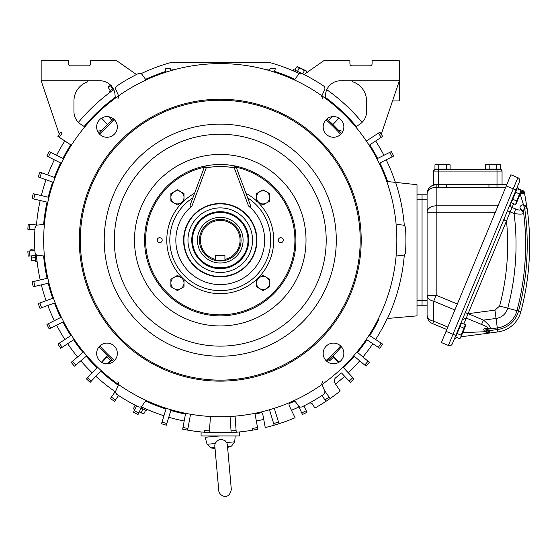<?xml version="1.0" encoding="UTF-8"?>
<svg xmlns="http://www.w3.org/2000/svg" width="557" height="557" viewBox="0 0 557 557"><rect width="100%" height="100%" fill="white"/><g stroke="black" fill="none" stroke-linecap="round" stroke-linejoin="round"><path stroke-width="0.84" d="M326.896 118.982A161.439 161.439 0 0 1 341.462 133.548M99.049 133.548A161.439 161.439 0 0 1 113.621 118.982M113.621 361.389A161.439 161.439 0 0 1 99.049 346.823M341.462 346.823A161.439 161.439 0 0 1 326.896 361.389M352.846 377.646A190.988 190.988 0 0 1 349.169 381.099L350.353 382.36A192.715 192.715 0 0 0 354.029 378.906L342.973 367.14M338.586 362.461L333.58 357.134A162.853 162.853 0 0 1 329.904 360.588L328.936 359.564M368.003 361.214A190.988 190.988 0 0 1 364.751 365.072L366.074 366.186A192.715 192.715 0 0 0 369.326 362.329L356.967 351.933M381.127 343.119A190.988 190.988 0 0 1 378.356 347.331L379.797 348.285A192.715 192.715 0 0 0 382.575 344.073L369.089 335.189M257.536 427.498A190.988 190.988 0 0 1 252.579 428.417L252.892 430.115A192.715 192.715 0 0 0 257.849 429.196L254.911 413.322M210.455 416.483L209.328 432.594A192.715 192.715 0 0 1 187.618 430.115L190.564 414.241M252.892 430.115A192.715 192.715 0 0 1 236.217 432.239L235.089 416.135M289.396 402.655A4.038 4.038 0 0 0 289.424 406.137L295.099 417.771A192.715 192.715 0 0 1 279.008 423.724L274.288 408.288M166.835 423.55A190.988 190.988 0 0 1 162.01 422.074L161.502 423.724A192.715 192.715 0 0 0 166.327 425.2L171.048 409.764M34.938 286.382A190.988 190.988 0 0 1 33.782 281.466L32.104 281.863A192.715 192.715 0 0 0 33.253 286.771L48.974 283.074M41.608 307.715A190.988 190.988 0 0 1 39.881 302.973L38.259 303.565A192.715 192.715 0 0 0 39.979 308.306L55.157 302.799M50.722 328.129A190.988 190.988 0 0 1 48.459 323.617L46.913 324.397A192.715 192.715 0 0 0 49.176 328.902L63.602 321.661M62.154 347.331A190.988 190.988 0 0 1 59.383 343.119L57.935 344.073A192.715 192.715 0 0 0 60.713 348.285L74.199 339.401M75.759 365.072A190.988 190.988 0 0 1 72.507 361.214L71.192 362.329A192.715 192.715 0 0 0 74.436 366.186L86.788 355.791M107.619 363.77L110.606 360.588A162.853 162.853 0 0 1 106.93 357.134L101.931 362.461M91.341 381.099A190.988 190.988 0 0 1 87.665 377.646L86.481 378.906A192.715 192.715 0 0 0 90.157 382.36L101.214 370.593M59.258 134.265L41.162 80.765L99.94 80.765A15.136 15.136 0 0 1 115.014 94.586L115.334 98.171M59.327 137.335A190.988 190.988 0 0 1 62.099 133.123L60.657 132.169A192.715 192.715 0 0 0 57.886 136.381L71.373 145.259M48.41 156.844A190.988 190.988 0 0 1 50.673 152.333L49.127 151.56A192.715 192.715 0 0 0 46.865 156.064L61.298 163.305M39.853 177.495A190.988 190.988 0 0 1 41.573 172.747L39.944 172.162A192.715 192.715 0 0 0 38.224 176.903L53.402 182.404M33.761 199.002A190.988 190.988 0 0 1 34.917 194.087L33.232 193.697A192.715 192.715 0 0 0 32.076 198.605L47.798 202.295M387.484 318.472A184.645 184.645 0 0 0 404.326 254.709A184.645 184.645 0 0 1 387.484 318.472L417.005 315.861L417.005 184.694L386.774 181.457M378.412 133.123A190.988 190.988 0 0 1 381.183 137.335L382.624 136.381A192.715 192.715 0 0 0 379.853 132.169L366.367 141.046M389.837 152.333A190.988 190.988 0 0 1 392.1 156.844L393.646 156.064A192.715 192.715 0 0 0 391.383 151.56L376.95 158.794M349.169 381.099L341.552 372.995A4.038 4.038 0 0 0 340.313 373.754A179.598 179.598 0 0 1 335.683 377.778A4.038 4.038 0 0 0 334.931 383.132L340.236 391A192.715 192.715 0 0 1 314.858 408.079L312.811 404.535A3.029 3.029 0 0 0 308.752 403.393M324.237 402.446L323.701 402.788L324.237 402.446M404.326 225.662A184.645 184.645 0 0 0 395.623 182.404A184.645 184.645 0 0 1 404.326 225.662M397.322 224.478L402.795 225.049A3.029 3.029 0 0 1 405.496 227.862A185.655 185.655 0 0 1 405.496 252.509A3.029 3.029 0 0 1 402.795 255.322L397.322 255.893M279.008 423.724A192.715 192.715 0 0 1 265.25 427.574L262.89 414.84A4.038 4.038 0 0 0 260.85 412.027M285.295 421.593L285.783 421.419M284.383 421.921L285.288 421.6M236.217 432.239A192.715 192.715 0 0 1 209.328 432.594L231.183 432.594L230.055 416.483L231.058 430.867A190.988 190.988 0 0 0 236.091 430.512M187.618 430.115A192.715 192.715 0 0 1 182.661 429.196L185.599 413.322M227.235 432.775L234.998 432.336M205.268 432.316L201.084 431.947L201.084 435.929L239.426 435.929L239.426 431.947M209.453 430.867A190.988 190.988 0 0 1 204.419 430.512L204.301 432.239M278.5 422.074A190.988 190.988 0 0 1 273.675 423.55L274.183 425.2M41.162 80.765L41.162 60.79L68.407 60.79L68.407 63.818A2.019 2.019 0 0 0 70.419 65.83L88.584 65.83A2.019 2.019 0 0 0 90.603 63.818L90.603 60.79L116.838 60.79L136.451 74.527M87.212 80.765A0.592 0.592 0 0 1 87.407 81.921A20.177 20.177 0 0 0 73.956 100.949L73.956 111.623A15.136 15.136 0 0 0 80.772 124.267L84.803 126.919M330.106 398.527L329.138 397.099A190.988 190.988 0 0 1 324.954 399.919L325.922 401.353M324.954 399.919L321.967 395.498M329.138 397.099L324.634 390.701A3.029 3.029 0 0 1 323.554 394.447A185.655 185.655 0 0 1 302.2 406.77A3.029 3.029 0 0 1 298.42 405.837L302.465 414.485A192.715 192.715 0 0 0 306.998 412.277L303.899 405.928M118.613 95.804L115.877 89.67A3.029 3.029 0 0 1 116.963 85.924A185.655 185.655 0 0 1 138.31 73.601A3.029 3.029 0 0 1 142.091 74.534L146.038 79.971L146.484 79.762L146.038 79.971M417.005 305.772L422.053 305.772L422.053 199.824L422.053 305.772L427.094 305.772L427.094 315.283L427.094 193.773C427.95 189.652 430.979 187.514 436.18 187.354L436.18 184.694A9.079 9.079 0 0 0 436.027 184.694L436.18 184.694C430.979 184.917 427.95 187.946 427.094 193.773L427.101 193.585A9.079 9.079 0 0 0 427.094 193.773L427.094 194.783L417.005 194.783M417.005 199.824L422.053 199.824L422.053 194.783L422.053 199.824L427.094 199.824M324.613 393.207L324.822 392.601M300.592 407.07L299.951 406.944M298.42 405.837L294.472 400.406M324.634 390.701L321.897 384.567M146.038 400.406L142.091 405.837A3.029 3.029 0 0 1 138.31 406.77A185.655 185.655 0 0 1 116.963 394.447L115.689 392.601M44.393 256.025L37.716 255.322A3.029 3.029 0 0 1 35.014 252.509A185.655 185.655 0 0 1 35.014 227.862L35.975 225.836M116.963 394.447A3.029 3.029 0 0 1 115.877 390.701L110.411 398.527A192.715 192.715 0 0 0 114.589 401.353L118.544 395.498M115.877 390.701L118.613 384.567L118.209 384.281L118.613 384.567M35.014 227.862A3.029 3.029 0 0 1 37.716 225.049L28.205 224.227A192.715 192.715 0 0 0 27.85 229.261L34.896 229.756M37.716 225.049L44.393 224.346L44.442 223.858L44.393 224.346M274.288 72.083L275.332 68.657L270.061 68.657L269.463 70.607M171.048 70.607L170.449 68.657L165.178 68.657L166.223 72.083M294.472 79.971L298.42 74.534A3.029 3.029 0 0 1 302.2 73.601A185.655 185.655 0 0 1 323.554 85.924A3.029 3.029 0 0 1 324.634 89.67L321.897 95.804M381.253 134.265L399.348 80.765L399.348 100.949L392.525 100.949M142.091 405.837L138.052 414.485A192.715 192.715 0 0 1 133.513 412.277L136.611 405.928M37.716 255.322L28.205 256.143A192.715 192.715 0 0 1 27.85 251.11L34.896 250.615M35.014 252.509L35.975 254.535M139.918 407.07L140.559 406.944M303.913 405.962A3.029 3.029 0 0 1 304.31 405.719M298.42 74.534A3.029 3.029 0 0 1 302.2 73.601M353.298 80.765A0.592 0.592 0 0 0 353.103 81.921A20.177 20.177 0 0 1 366.555 100.949L366.555 111.623A15.136 15.136 0 0 1 359.738 124.267L355.707 126.919M304.059 74.527L323.673 60.79L349.907 60.79L349.907 63.818A2.019 2.019 0 0 0 351.927 65.83L370.092 65.83A2.019 2.019 0 0 0 372.104 63.818L372.104 60.79L399.348 60.79L399.348 80.765L340.571 80.765A15.136 15.136 0 0 0 325.497 94.586L325.184 98.171M255.092 414.297A4.038 4.038 0 0 1 255.677 413.169M294.235 400.511L294.235 400.511A4.038 4.038 0 0 1 294.66 400.671M392.1 156.844L379.213 163.305M338.141 129.892A15.136 15.136 0 0 0 342.924 131.215M381.183 137.335L369.138 145.259M34.917 194.087L48.953 197.387M41.573 172.747L55.122 177.662M50.673 152.333L63.561 158.794M102.37 129.892A15.136 15.136 0 0 1 97.586 131.215M87.665 377.646L97.538 367.14M72.507 361.214L83.543 351.933M59.383 343.119L71.421 335.189M48.459 323.617L61.34 317.149M39.881 302.973L53.437 298.058M33.782 281.466L47.818 278.166M162.01 422.074L166.223 408.288M273.675 423.55L269.463 409.764L273.675 423.55M378.356 347.331L366.311 339.401M364.751 365.072L353.723 355.791M261.372 315.45A85.764 85.764 0 0 0 295.523 199.072A85.764 85.764 0 0 0 179.138 164.921A85.764 85.764 0 0 0 144.994 281.306A85.764 85.764 0 0 0 261.372 315.45M164.628 138.359A116.03 116.03 0 0 0 118.425 295.816A116.03 116.03 0 0 0 275.882 342.012A116.03 116.03 0 0 0 322.085 184.555A116.03 116.03 0 0 0 164.628 138.359M153.161 117.374A139.946 139.946 0 0 0 97.44 307.276A139.946 139.946 0 0 0 287.349 362.997A139.946 139.946 0 0 0 343.07 173.095A139.946 139.946 0 0 0 153.161 117.374M152.681 116.49A140.956 140.956 0 0 0 96.556 307.763A140.956 140.956 0 0 0 287.83 363.888A140.956 140.956 0 0 0 343.954 172.607A140.956 140.956 0 0 0 152.681 116.49M135.602 85.228A176.569 176.569 0 0 0 65.301 324.835A176.569 176.569 0 0 0 304.909 395.143A176.569 176.569 0 0 0 375.209 155.535A176.569 176.569 0 0 0 135.602 85.228M97.921 348.487A10.339 10.339 0 0 0 102.035 362.523A10.339 10.339 0 0 0 116.072 358.409A10.339 10.339 0 0 0 111.95 344.372A10.339 10.339 0 0 0 97.921 348.487M342.59 131.884A10.339 10.339 0 0 0 338.475 117.847A10.339 10.339 0 0 0 324.439 121.969A10.339 10.339 0 0 0 328.56 135.999A10.339 10.339 0 0 0 342.59 131.884M342.59 358.409A10.339 10.339 0 0 0 338.475 344.372A10.339 10.339 0 0 0 324.439 348.487A10.339 10.339 0 0 0 328.56 362.523A10.339 10.339 0 0 0 342.59 358.409M116.072 131.884A10.339 10.339 0 0 0 111.95 117.847A10.339 10.339 0 0 0 97.921 121.969A10.339 10.339 0 0 0 102.035 135.999A10.339 10.339 0 0 0 116.072 131.884M99.884 134.439A160.228 160.228 0 0 1 114.505 119.818M119.107 95.456L117.931 98.77M321.403 95.456L322.58 98.77M119.107 384.915L117.931 381.601M234.379 155.64L233.849 155.507M206.132 155.64L206.661 155.507M321.403 384.915A176.569 176.569 0 0 1 304.909 395.143A176.569 176.569 0 0 0 321.403 384.915L322.58 381.601M340.626 345.939A160.228 160.228 0 0 1 326.005 360.553M114.505 360.553A160.228 160.228 0 0 1 99.884 345.939M340.626 134.439A160.228 160.228 0 0 0 326.005 119.818M339.053 362.182L332.995 355.735M108.337 363.7L111.929 359.885M101.458 362.182L107.515 355.735M328.498 120.416L331.986 116.698M107.598 124.559L101.562 118.126M112.013 120.416L108.524 116.698M332.912 124.559L338.948 118.126M217.23 267.764L222.911 267.806M221.992 267.875L220.259 267.931M218.511 267.875L217.55 267.799M217.098 260.767A20.825 20.825 0 0 0 238.528 230.201A20.825 20.825 0 0 0 199.629 243.026A20.825 20.825 0 0 0 215.587 260.481L224.924 260.481L224.924 259.444A19.815 19.815 0 0 0 237.644 230.689A19.815 19.815 0 0 0 200.611 242.775A19.815 19.815 0 0 0 215.587 259.444L215.587 260.481M224.924 259.444L224.924 255.649L215.587 255.649L215.587 259.444M206.953 215.838A27.746 27.746 0 0 0 195.904 253.491A27.746 27.746 0 0 0 233.557 264.533A27.746 27.746 0 0 0 244.607 226.88A27.746 27.746 0 0 0 206.953 215.838M115.25 97.287A177.328 177.328 0 0 0 84.163 126.502M70.739 144.841A177.328 177.328 0 0 0 62.885 158.453M60.622 162.964A177.328 177.328 0 0 0 54.412 177.405M52.692 182.146A177.328 177.328 0 0 0 48.215 197.213M47.06 202.121A177.328 177.328 0 0 0 43.627 224.429M43.745 257.223L43.627 255.942A177.328 177.328 0 0 0 47.08 278.34M48.236 283.248A177.328 177.328 0 0 0 52.727 298.315M54.447 303.057A177.328 177.328 0 0 0 60.664 317.49M62.927 322.002A177.328 177.328 0 0 0 70.788 335.606M73.566 339.819A177.328 177.328 0 0 0 82.965 352.421M86.21 356.278A177.328 177.328 0 0 0 97.015 367.69M100.692 371.143A177.328 177.328 0 0 0 118.3 385.27M146.783 401.576L145.586 401.026A177.328 177.328 0 0 0 166 409.012M170.825 410.488A177.328 177.328 0 0 0 185.46 414.067M255.183 414.039A177.328 177.328 0 0 0 261.658 412.612M289.09 403.609A177.328 177.328 0 0 0 294.925 401.026M113.732 89.677A184.395 184.395 0 0 0 78.419 122.359M64.842 140.963A184.395 184.395 0 0 0 56.57 155.292M54.308 159.796A184.395 184.395 0 0 0 47.77 174.995M46.05 179.737A184.395 184.395 0 0 0 41.336 195.598M40.181 200.506A184.395 184.395 0 0 0 36.504 224.805M35.293 255.649L35.78 261.79L36.985 261.693L36.504 255.566A184.395 184.395 0 0 0 40.201 279.955M41.357 284.871A184.395 184.395 0 0 0 46.085 300.724M47.805 305.466A184.395 184.395 0 0 0 54.349 320.658M56.612 325.17A184.395 184.395 0 0 0 64.891 339.492M67.669 343.704A184.395 184.395 0 0 0 77.555 356.967M80.807 360.825A184.395 184.395 0 0 0 92.184 372.842M95.86 376.295A184.395 184.395 0 0 0 115.062 391.627M143.741 407.954L141.701 407.007A184.395 184.395 0 0 0 163.939 415.766M168.764 417.242A184.395 184.395 0 0 0 184.179 421.015M256.338 421.015A184.395 184.395 0 0 0 263.726 419.379M291.443 410.279A184.395 184.395 0 0 0 298.81 407.007M141.088 73.656A184.395 184.395 0 0 1 170.602 62.607L269.908 62.607A184.395 184.395 0 0 1 295.976 72.062A184.395 184.395 0 0 0 290.427 69.667A184.395 184.395 0 0 1 299.422 73.656L296.77 72.417M274.51 71.359A177.328 177.328 0 0 1 294.925 79.345L292.933 78.433M335.565 384.072A184.395 184.395 0 0 0 344.651 376.295A184.395 184.395 0 0 1 335.565 384.072A184.395 184.395 0 0 0 344.651 376.295M348.327 372.842A184.395 184.395 0 0 0 359.704 360.825A184.395 184.395 0 0 1 348.327 372.842A184.395 184.395 0 0 0 359.704 360.825M362.955 356.967A184.395 184.395 0 0 0 372.849 343.704A184.395 184.395 0 0 1 362.955 356.967A184.395 184.395 0 0 0 372.849 343.704M375.62 339.492A184.395 184.395 0 0 0 387.192 318.5A184.395 184.395 0 0 1 375.62 339.492A184.395 184.395 0 0 0 387.192 318.5M395.352 182.376A184.395 184.395 0 0 0 386.203 159.796A184.395 184.395 0 0 1 395.352 182.376A184.395 184.395 0 0 0 386.203 159.796M383.94 155.292A184.395 184.395 0 0 0 375.676 140.963A184.395 184.395 0 0 1 383.94 155.292A184.395 184.395 0 0 0 375.676 140.963M362.092 122.359A184.395 184.395 0 0 0 326.778 89.677A184.395 184.395 0 0 1 362.092 122.359A184.395 184.395 0 0 0 326.778 89.677M343.495 367.69A177.328 177.328 0 0 0 354.301 356.278M357.545 352.421A177.328 177.328 0 0 0 366.945 339.819M369.723 335.606A177.328 177.328 0 0 0 378.997 319.224M387.609 181.547A177.328 177.328 0 0 0 379.888 162.964M377.625 158.453A177.328 177.328 0 0 0 369.771 144.841M356.348 126.502A177.328 177.328 0 0 0 325.26 97.287M266.295 69.722A30.266 30.266 0 0 1 269.616 70.105M174.216 69.722A30.266 30.266 0 0 0 170.895 70.105M166 71.359A177.328 177.328 0 0 0 145.586 79.345M498.014 205.846L436.18 205.846L436.18 212.266L427.094 212.266A9.079 6.419 0 0 1 436.18 205.846L436.18 187.354L505.672 187.354M427.094 212.266L427.094 295.266L436.18 295.266L433.722 301.198C429.579 300.258 427.372 298.28 427.094 295.266M446.791 329.507L432.705 323.673C429.294 322.225 427.421 319.426 427.094 315.283C427.546 318.409 429.76 320.386 433.722 321.215L432.705 323.673C429.294 322.225 427.421 319.426 427.094 315.283M427.198 192.416L427.296 191.866A9.079 9.079 0 0 1 428.827 188.44L430.686 186.539L432.907 185.3M427.971 189.881L428.827 188.44A9.079 9.079 0 0 1 430.018 187.103A9.079 9.079 0 0 1 430.018 187.096A9.079 9.079 0 0 1 432.859 185.321M432.935 185.293L436.138 184.694M434.439 295.266L433.353 295.266M497.011 184.694L497.011 171.069L433.443 171.069A1.511 1.511 0 0 1 433.806 170.087A1.511 1.511 0 0 0 433.443 171.069L434.954 169.558A1.511 1.511 90 0 0 433.443 171.069L433.443 184.694L506.773 184.694M519.514 181.617A3.029 3.029 0 0 0 517.878 177.662L510.887 174.766L517.878 177.662A3.029 3.029 0 0 1 519.514 181.617A3.029 3.029 0 0 0 517.878 177.662L513.241 188.844L516.04 190.007L519.514 181.617L452.333 343.815L454.24 339.213L456.636 337.368L454.24 339.213L460.179 324.856L460.709 324.64L456.371 335.37M510.887 174.766L441.388 342.555L448.378 345.451A3.029 3.029 0 0 0 452.333 343.815M487.452 330.656L485.941 330.336M485.732 329.8L486.164 329.584M462.756 332.62L484.917 331.735L488.183 333.058L489.506 333.044L497.826 331.944A27.565 27.565 0 0 0 520.872 311.69L518.532 311.071A259.228 259.228 0 0 0 524.785 209.07L524.36 207.267L523.476 211.5L523.671 213.032A257.613 257.613 0 0 0 523.608 212.537A257.613 257.613 0 0 0 523.476 211.5L520.127 208.172C519.646 206.584 520.656 205.401 523.148 204.621L525.745 205.951L527.18 208.736A261.651 261.651 0 0 1 520.872 311.69A261.651 261.651 0 0 0 527.18 208.736L524.367 192.235L521.568 193.182L524.576 193.293L527.18 208.736L524.785 209.07L520.12 193.878L521.568 193.182L520.12 193.878L521.178 192.694L520.12 193.878M524.576 193.293L524.367 192.235A2.019 2.019 0 0 0 523.155 190.766L524.346 192.214M520.127 208.172L520.412 209.425C520.315 210.421 518.748 210.268 515.712 208.972L514.09 213.484L510.108 211.883L506.494 220.962C509.293 249.738 507.002 278.096 499.622 306.051L494.957 310.145L497.304 327.941L490.432 328.846L497.304 327.941A23.526 23.526 0 0 0 516.973 310.66A23.526 23.526 0 0 1 497.304 327.941L497.826 331.944A27.565 27.565 0 0 0 520.872 311.69M487.96 328.226L490.432 328.846C490.982 327.328 488.67 324.418 483.49 320.115L481.547 324.466C486.393 326.346 488.531 327.6 487.96 328.226L485.969 328.303C483.434 328.338 483.086 329.479 484.917 331.735L489.185 330.642L489.506 333.044L471.138 335.46M488.183 333.058L488.252 330.74C484.973 330.266 485.008 329.73 488.364 329.117L490.432 328.846M515.504 191.309L517.968 185.342A3.029 3.029 0 0 0 519.611 189.296L523.148 190.766L524.367 192.235A2.019 2.019 0 0 0 523.155 190.766L521.178 192.694L521.568 193.182M485.969 328.303L488.364 329.117M520.412 209.425L523.671 213.032C523.148 214.306 519.953 214.452 514.09 213.484A248.053 248.053 0 0 1 507.726 308.202A13.967 13.967 0 0 1 496.057 318.465L483.49 320.115L468.11 313.682L494.957 310.145M521.498 192.346L522.396 191.406M521.644 193.147L522.912 192.611M523.671 213.032L523.789 214.02A257.613 257.613 0 0 0 523.671 213.032A257.613 257.613 0 0 1 523.789 214.02A257.613 257.613 0 0 1 516.973 310.66L518.532 311.071A25.142 25.142 0 0 1 497.512 329.542L489.185 330.642M525.745 205.951L524.36 207.267M515.712 208.972L512.071 207.503L513.624 203.751M506.466 220.669L503.827 219.493L507.469 210.699L510.108 211.883L512.071 207.503A3.029 2.952 -157.5 0 1 510.407 203.611L512.148 199.406M468.11 313.682L466.265 318.089L462.317 319.704L465.213 312.721L467.998 313.688M481.547 324.466L466.265 318.089L463.814 323.993M519.416 189.756L519.611 189.296A3.029 3.029 0 0 1 517.968 185.342L511.667 200.569L511.974 201.14M503.695 219.806L465.29 312.526L468.089 313.682L506.494 220.962L503.695 219.806L510.407 203.611M459.699 326.019L462.317 319.704M456.636 337.368L454.24 339.213M502.052 184.694L502.052 171.069A1.511 1.511 -90 0 0 500.541 169.558L497.011 169.558L500.541 169.558A1.511 1.511 -90 0 1 502.052 171.069L501.363 169.794M502.052 171.069L497.011 171.069L497.011 169.558L434.954 169.558M446.06 169.558L448.329 169.558M487.173 169.558L489.443 169.558M459.622 338.649L460.555 337.932L465.568 325.824L465.415 324.654L461.488 323.025L455.689 337.02L459.622 338.649L460.855 337.194L461.071 335.154L463.967 328.157L460.04 326.527M457.137 333.525L461.071 335.154M465.415 324.654L463.967 328.157M515.225 204.412L516.158 203.702L521.171 191.587L521.018 190.424L517.091 188.795L511.291 202.79L515.225 204.412L516.457 202.964L516.673 200.917L519.57 193.92L515.636 192.29M512.739 199.288L516.673 200.917M521.018 190.424L519.57 193.92M500.548 164.795L499.532 164.211L486.421 164.211L485.398 164.795L485.398 169.05L500.548 169.05L500.548 164.795L498.731 164.211L496.76 164.795L489.185 164.795L489.185 169.05M496.76 169.05L496.76 164.795M485.398 164.795L489.185 164.795M492.973 169.558L498.355 169.558L498.759 169.05M449.081 164.211L450.098 164.795L449.081 164.211L435.971 164.211L434.954 164.795L434.954 169.05L450.098 169.05L450.098 164.795L448.281 164.211L446.31 164.795L438.735 164.795L438.735 169.05M446.31 169.05L446.31 164.795M435.971 164.211L434.954 164.795L438.735 164.795M226.699 442.516L226.706 442.523C222.403 438.101 218.525 438.443 215.065 443.56L207.065 444.263L205.178 437.266L220.259 435.929M225.446 440.991L224.91 440.594M235.214 435.929L234.706 441.819L226.706 442.523L227.347 444.521L231.322 489.394C229.178 501.07 218.943 495.869 218.755 490.508L215.037 448.496A36.156 36.156 0 0 1 210.922 447.898L214.953 447.543M215.065 443.56L214.786 445.635L216.645 466.634M229.206 465.527L227.597 447.382A36.156 36.156 0 0 0 231.545 446.073L227.514 446.429M134.014 404.591L136.444 405.844M141.701 407.007L147.25 409.653L146.728 410.746L141.165 408.093M135.093 405.197L133.701 408.114L133.771 408.984L134.502 409.604M142.982 408.963L141.589 411.874L140.343 412.117L141.722 412.779L141.589 411.874M139.32 411.881L140.343 412.117M145.607 410.217L144.221 413.127L143.497 413.621L139.306 411.908L142.996 413.663M141.722 412.779L143.497 413.621M134.606 409.66L134.056 409.402L134.606 409.66M299.422 73.656L293.26 70.718L293.783 69.625L301.727 73.413M306.559 72.772L306.74 71.387L304.964 70.537L304.178 71.004L302.799 73.893M305.34 70.509L306.009 70.767M297.529 71.407L298.921 68.497L300.167 68.253L298.789 67.592L298.921 68.497M304.964 70.537L303.586 69.883L304.178 71.004M303.586 69.883L300.167 68.253M294.904 70.154L296.289 67.244L297.013 66.749L299.158 67.494M298.789 67.592L297.013 66.749M304.804 70.182L297.515 66.708M301.434 68.581L302.528 69.103M113.725 89.656L109.994 92.225L109.311 91.23L113.175 88.57M112.73 88.876L110.899 86.217L111.309 85.012M110.328 90.526L108.497 87.867L108.434 86.996L110.154 85.506M110.801 85.36L110.049 85.882L110.899 86.217M110.049 85.882L108.49 86.941M110.62 85.179L108.65 86.537M34.757 247.698L34.889 250.434M34.771 248.937L31.547 249.195L30.83 249.689L30.67 250.915M35.453 257.654L32.236 257.905L31.401 256.951L31.519 258.469L32.236 257.905M31.095 255.942L31.401 256.951M35.683 260.558L32.466 260.808L31.658 260.356M31.519 258.469L31.387 260.015L31.067 255.942L31.387 260.015M184.005 279.203L184.005 286.778L177.446 290.566L170.888 286.778L170.888 279.203L177.446 275.423L184.005 279.203M180.593 277.24A6.552 6.552 0 0 1 183.197 286.138A6.552 6.552 0 0 1 174.306 288.749A6.552 6.552 0 0 1 171.695 279.851A6.552 6.552 0 0 1 180.593 277.24M237.672 272.06A36.323 36.323 0 0 0 252.133 222.772A36.323 36.323 0 0 0 202.839 208.311A36.323 36.323 0 0 0 188.377 257.599A36.323 36.323 0 0 0 237.672 272.06M249.536 218.079A36.692 36.692 0 0 0 190.974 218.079A36.692 36.692 0 0 0 237.846 272.387A36.692 36.692 0 0 0 249.536 218.079M278.618 238.995A2.479 2.479 0 0 1 281.981 238.006A2.479 2.479 0 0 1 282.97 241.376A2.479 2.479 0 0 1 279.607 242.365A2.479 2.479 0 0 1 278.618 238.995M161.892 241.376A2.479 2.479 0 0 1 158.529 242.365A2.479 2.479 0 0 1 157.54 238.995A2.479 2.479 0 0 1 160.903 238.006A2.479 2.479 0 0 1 161.892 241.376M204.774 211.848A32.285 32.285 0 0 0 191.921 255.663A32.285 32.285 0 0 0 235.736 268.523A32.285 32.285 0 0 0 248.589 224.708A32.285 32.285 0 0 0 204.774 211.848M206.591 215.169A28.504 28.504 0 0 0 195.242 253.853A28.504 28.504 0 0 0 233.919 265.202A28.504 28.504 0 0 0 245.268 226.518A28.504 28.504 0 0 0 206.591 215.169M206.835 215.615A27.996 27.996 0 0 0 195.681 253.609A27.996 27.996 0 0 0 233.682 264.756A27.996 27.996 0 0 0 244.829 226.762A27.996 27.996 0 0 0 206.835 215.615M191.977 205.958C190.348 207.169 189.784 206.765 190.278 204.753L192.875 197.812A50.45 50.45 0 0 0 176.903 265.988A50.45 50.45 0 0 0 244.439 284.46A50.45 50.45 0 0 0 247.635 197.812L250.232 204.753C250.727 206.765 250.163 207.169 248.533 205.958L234.281 167.88L236.168 167.17A2.019 2.019 0 0 0 234.664 165.895L234.281 167.88A73.656 73.656 0 0 0 206.229 167.88L204.342 167.17A2.019 2.019 0 0 1 205.846 165.895L206.229 167.88L191.977 205.958L188.705 208.952A44.393 44.393 0 0 0 241.543 279.148A44.393 44.393 0 0 0 251.806 208.952L248.533 205.958M256.533 306.594A75.675 75.675 0 0 0 205.846 165.895A75.675 75.675 0 0 0 153.843 276.467A75.675 75.675 0 0 0 256.533 306.594A75.675 75.675 0 0 1 153.843 276.467A75.675 75.675 0 0 1 234.664 165.895M235.792 166.543L235.319 166.146M250.232 204.753L236.168 167.17M190.278 204.753L204.342 167.17M204.718 166.543L205.192 166.146M269.623 279.203L269.623 286.778L263.064 290.566L256.505 286.778L256.505 279.203L263.064 275.423L269.623 279.203M266.204 277.24A6.552 6.552 0 0 1 268.815 286.138A6.552 6.552 0 0 1 259.917 288.749A6.552 6.552 0 0 1 257.313 279.851A6.552 6.552 0 0 1 266.204 277.24M184.005 193.592L184.005 201.168L177.446 204.948L170.888 201.168L170.888 193.592L177.446 189.805L184.005 193.592M180.593 191.629A6.552 6.552 0 0 1 183.197 200.52A6.552 6.552 0 0 1 174.306 203.131A6.552 6.552 0 0 1 171.695 194.233A6.552 6.552 0 0 1 180.593 191.629M269.623 193.592L269.623 201.168L263.064 204.948L256.505 201.168L256.505 193.592L263.064 189.805L269.623 193.592M266.204 191.629A6.552 6.552 0 0 1 268.815 200.52A6.552 6.552 0 0 1 259.917 203.131A6.552 6.552 0 0 1 257.313 194.233A6.552 6.552 0 0 1 266.204 191.629M187.932 428.417A190.988 190.988 0 0 1 182.975 427.498M427.094 300.724L417.005 300.724M306.239 410.725A190.988 190.988 0 0 1 301.706 412.932M115.557 399.919A190.988 190.988 0 0 1 111.372 397.099M29.577 229.38A190.988 190.988 0 0 1 29.925 224.346M138.804 412.932A190.988 190.988 0 0 1 134.272 410.725M29.925 256.025A190.988 190.988 0 0 1 29.577 250.991M169.46 147.215A105.941 105.941 0 0 0 127.281 290.977A105.941 105.941 0 0 0 271.05 333.163A105.941 105.941 0 0 0 313.229 189.394A105.941 105.941 0 0 0 169.46 147.215M231.204 260.23A22.844 22.844 0 0 0 240.297 229.233A22.844 22.844 0 0 0 209.307 220.14A22.844 22.844 0 0 0 200.214 251.137A22.844 22.844 0 0 0 231.204 260.23M457.339 304.031L436.18 295.266L436.18 212.266L495.354 212.266M447.807 327.05L433.722 321.215L433.722 301.198L454.888 309.964M506.25 185.947L513.241 188.844L448.378 345.451M455.807 335.425L446.018 331.366M523.789 214.02A257.613 257.613 0 0 1 516.973 310.66L499.622 306.051M519.611 189.296A3.029 3.029 0 0 1 517.968 185.342M438.498 187.354L438.491 169.558M516.402 190.445L515.782 190.626L516.311 190.403L511.883 201.098M487.187 169.05L498.759 169.154L498.355 169.558M436.737 169.05L448.308 169.05M204.315 167.239A74.666 74.666 0 0 0 154.735 275.98A74.666 74.666 0 0 0 294.166 229.588A74.666 74.666 0 0 0 236.196 167.239M184.005 279.503A53.479 53.479 0 0 0 256.505 279.503M257.313 278.737A53.479 53.479 0 0 0 257.313 201.634M256.505 200.868A53.479 53.479 0 0 0 245.943 193.279M194.567 193.279A53.479 53.479 0 0 0 184.005 200.868M183.197 201.634A53.479 53.479 0 0 0 183.197 278.737M436.027 184.694A9.079 9.079 0 0 0 432.977 185.272M524.367 192.235L523.148 190.766M482.982 333.901L461.029 336.79M456.28 335.328L456.065 334.806M496.997 184.694L496.997 187.354M488.949 184.694L488.949 187.354M487.187 169.154L487.591 169.558L487.187 169.154M446.554 184.694L446.554 187.354M448.308 169.154L447.905 169.558L448.308 169.154M436.737 169.154L437.141 169.558L436.737 169.154M212.844 435.929L211.611 436.695M207.065 444.263L210.922 447.898M234.706 441.819L231.545 446.073M146.658 401.52L146.985 400.838M133.771 408.984L134.056 409.402M293.852 78.85L293.525 79.533M306.74 71.387L306.454 70.969M113.461 90.143L113.113 90.081M43.738 257.111L44.49 257.055M31.672 260.432L32.466 260.808M30.83 249.689L30.614 250.142"/></g></svg>
